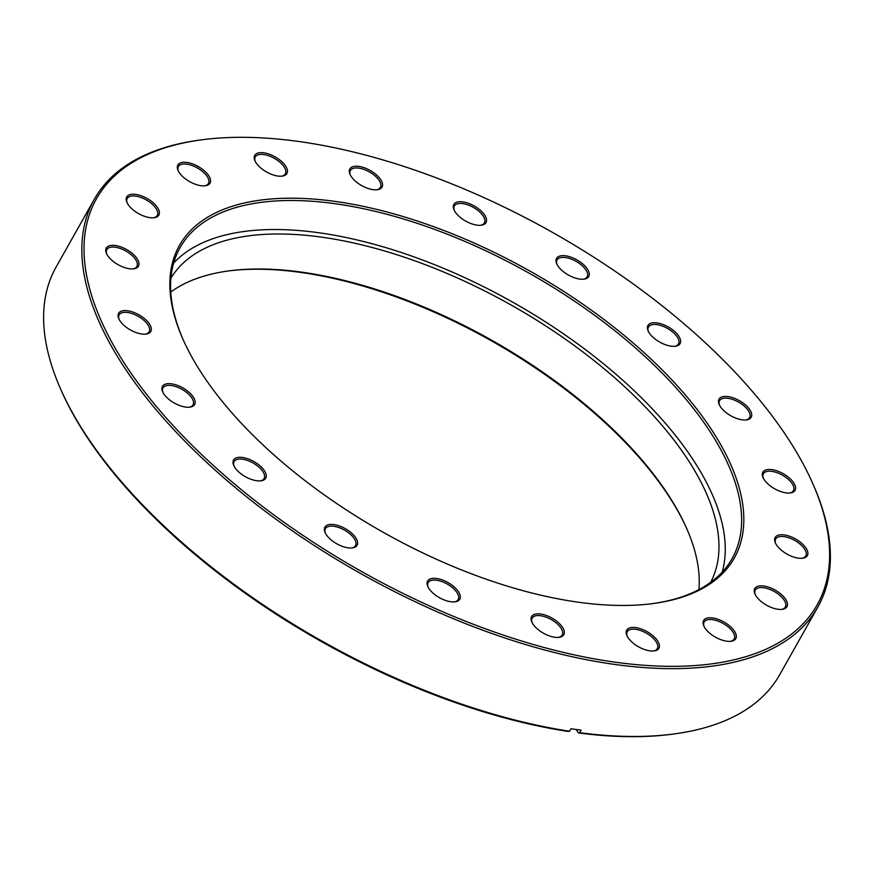 <?xml version="1.0" encoding="UTF-8"?>
<svg xmlns="http://www.w3.org/2000/svg" width="874" height="874" viewBox="0 0 874 874"><rect width="100%" height="100%" fill="white"/><g stroke="black" fill="none" stroke-linecap="round" stroke-linejoin="round"><path stroke-width="1.31" d="M616.29 605.387A318.431 149.793 -150.6 0 1 182.906 339.145A318.431 149.793 -150.6 0 1 297.346 198.267A318.431 149.793 -150.6 0 1 681.906 390.984A318.431 149.793 -150.6 0 1 652.332 603.65A318.431 149.793 -150.6 0 1 616.29 605.387M651.469 603.759A316.781 149.028 29.4 0 0 732.095 558.595A316.781 149.028 29.4 0 0 622.091 336.599A316.781 149.028 29.4 0 0 297.455 200.572A316.781 149.028 29.4 0 0 180.12 247.571A316.781 149.028 29.4 0 0 183.256 339.942M686.877 528.901A311.45 146.515 29.4 0 0 263.336 269.29A311.45 146.515 29.4 0 0 228.944 270.874M170.769 292.047A309.811 145.74 -150.6 0 1 229.807 270.765A309.811 145.74 -150.6 0 1 264.866 269.072A309.811 145.74 -150.6 0 1 686.527 528.115A309.811 145.74 -150.6 0 1 698.894 589.633M722.186 572.131A316.781 149.028 29.4 0 0 592.474 355.019A316.781 149.028 29.4 0 0 281.1 229.6A316.781 149.028 29.4 0 0 173.675 263.063M663.967 666.239A413.631 194.585 29.4 0 0 812.623 483.246A413.631 194.585 29.4 0 0 249.669 137.404A413.631 194.585 29.4 0 0 202.855 139.665A413.631 194.585 29.4 0 0 164.443 415.904A413.631 194.585 29.4 0 0 663.967 666.239M812.623 483.246L813.323 484.83A415.27 195.35 -150.6 0 1 817.9 606.938A415.27 195.35 -150.6 0 1 664.087 668.555A415.27 195.35 -150.6 0 1 238.526 490.238A415.27 195.35 -150.6 0 1 94.326 199.228A415.27 195.35 -150.6 0 1 201.14 139.884L202.855 139.665M728.938 641.385A18.463 8.685 -150.6 0 1 703.81 625.937A18.463 8.685 -150.6 0 1 710.442 617.776A18.463 8.685 -150.6 0 1 732.751 628.952A18.463 8.685 -150.6 0 1 731.035 641.276A18.463 8.685 -150.6 0 1 728.938 641.385M730.358 641.352A17.24 8.106 29.4 0 0 734.182 638.981A17.24 8.106 29.4 0 0 728.195 626.909A17.24 8.106 29.4 0 0 710.529 619.502A17.24 8.106 29.4 0 0 704.149 622.059A17.24 8.106 29.4 0 0 704.105 626.549M780.1 609.44A18.463 8.685 -150.6 0 1 754.972 594.003A18.463 8.685 -150.6 0 1 761.604 585.831A18.463 8.685 -150.6 0 1 783.902 597.008A18.463 8.685 -150.6 0 1 782.186 609.342A18.463 8.685 -150.6 0 1 780.1 609.44M781.52 609.407A17.24 8.106 29.4 0 0 785.333 607.048A17.24 8.106 29.4 0 0 779.346 594.965A17.24 8.106 29.4 0 0 761.691 587.568A17.24 8.106 29.4 0 0 755.3 590.125A17.24 8.106 29.4 0 0 755.256 594.615M788.195 493.056A18.463 8.685 -150.6 0 1 763.068 477.619A18.463 8.685 -150.6 0 1 769.699 469.447A18.463 8.685 -150.6 0 1 792.008 480.624A18.463 8.685 -150.6 0 1 790.293 492.958A18.463 8.685 -150.6 0 1 788.195 493.056M789.615 493.023A17.24 8.106 29.4 0 0 793.428 490.664A17.24 8.106 29.4 0 0 787.452 478.581A17.24 8.106 29.4 0 0 769.786 471.184A17.24 8.106 29.4 0 0 763.406 473.741A17.24 8.106 29.4 0 0 763.363 478.231M800.518 558.333A18.463 8.685 -150.6 0 1 775.391 542.896A18.463 8.685 -150.6 0 1 782.022 534.724A18.463 8.685 -150.6 0 1 804.32 545.9A18.463 8.685 -150.6 0 1 802.605 558.235A18.463 8.685 -150.6 0 1 800.518 558.333M801.939 558.3A17.24 8.106 29.4 0 0 805.752 555.94A17.24 8.106 29.4 0 0 799.765 543.857A17.24 8.106 29.4 0 0 782.11 536.461A17.24 8.106 29.4 0 0 775.719 539.018A17.24 8.106 29.4 0 0 775.675 543.508M744.342 420.012A18.463 8.685 -150.6 0 1 719.215 404.575A18.463 8.685 -150.6 0 1 725.857 396.403A18.463 8.685 -150.6 0 1 748.155 407.579A18.463 8.685 -150.6 0 1 746.44 419.913A18.463 8.685 -150.6 0 1 744.342 420.012M745.762 419.979A17.24 8.106 29.4 0 0 749.586 417.619A17.24 8.106 29.4 0 0 743.599 405.536A17.24 8.106 29.4 0 0 725.933 398.14A17.24 8.106 29.4 0 0 719.553 400.696A17.24 8.106 29.4 0 0 719.51 405.186M673.253 346.344A18.463 8.685 -150.6 0 1 648.126 330.896A18.463 8.685 -150.6 0 1 654.757 322.735A18.463 8.685 -150.6 0 1 677.055 333.912A18.463 8.685 -150.6 0 1 675.34 346.235A18.463 8.685 -150.6 0 1 673.253 346.344M674.673 346.312A17.24 8.106 29.4 0 0 678.486 343.941A17.24 8.106 29.4 0 0 672.499 331.869A17.24 8.106 29.4 0 0 654.845 324.462A17.24 8.106 29.4 0 0 648.464 327.018A17.24 8.106 29.4 0 0 648.41 331.508M581.876 279.254A18.463 8.685 -150.6 0 1 556.749 263.817A18.463 8.685 -150.6 0 1 563.38 255.645A18.463 8.685 -150.6 0 1 585.689 266.821A18.463 8.685 -150.6 0 1 583.974 279.156A18.463 8.685 -150.6 0 1 581.876 279.254M583.297 279.221A17.24 8.106 29.4 0 0 587.12 276.861A17.24 8.106 29.4 0 0 581.134 264.778A17.24 8.106 29.4 0 0 563.468 257.382A17.24 8.106 29.4 0 0 557.088 259.939A17.24 8.106 29.4 0 0 557.044 264.429M479.171 225.317A18.463 8.685 -150.6 0 1 454.043 209.88A18.463 8.685 -150.6 0 1 460.674 201.708A18.463 8.685 -150.6 0 1 482.972 212.885A18.463 8.685 -150.6 0 1 481.257 225.219A18.463 8.685 -150.6 0 1 479.171 225.317M480.591 225.284A17.24 8.106 29.4 0 0 484.404 222.925A17.24 8.106 29.4 0 0 478.417 210.842A17.24 8.106 29.4 0 0 460.762 203.445A17.24 8.106 29.4 0 0 454.371 206.002A17.24 8.106 29.4 0 0 454.327 210.492M375.175 189.822A18.463 8.685 -150.6 0 1 350.048 174.385A18.463 8.685 -150.6 0 1 356.679 166.213A18.463 8.685 -150.6 0 1 378.988 177.389A18.463 8.685 -150.6 0 1 377.273 189.724A18.463 8.685 -150.6 0 1 375.175 189.822M376.596 189.789A17.24 8.106 29.4 0 0 380.409 187.429A17.24 8.106 29.4 0 0 374.433 175.346A17.24 8.106 29.4 0 0 356.767 167.95A17.24 8.106 29.4 0 0 350.387 170.506A17.24 8.106 29.4 0 0 350.332 174.997M280.084 176.231A18.463 8.685 -150.6 0 1 254.946 160.794A18.463 8.685 -150.6 0 1 261.588 152.622A18.463 8.685 -150.6 0 1 283.886 163.799A18.463 8.685 -150.6 0 1 282.171 176.133A18.463 8.685 -150.6 0 1 280.084 176.231M281.504 176.198A17.24 8.106 29.4 0 0 285.317 173.839A17.24 8.106 29.4 0 0 279.33 161.756A17.24 8.106 29.4 0 0 261.676 154.359A17.24 8.106 29.4 0 0 255.284 156.916A17.24 8.106 29.4 0 0 255.241 161.406M203.194 185.878A18.463 8.685 -150.6 0 1 178.056 170.441A18.463 8.685 -150.6 0 1 184.698 162.269A18.463 8.685 -150.6 0 1 206.996 173.445A18.463 8.685 -150.6 0 1 205.281 185.78A18.463 8.685 -150.6 0 1 203.194 185.878M204.614 185.845A17.24 8.106 29.4 0 0 208.427 183.485A17.24 8.106 29.4 0 0 202.44 171.402A17.24 8.106 29.4 0 0 184.785 164.006A17.24 8.106 29.4 0 0 178.394 166.563A17.24 8.106 29.4 0 0 178.351 171.053M152.032 217.823A18.463 8.685 -150.6 0 1 126.905 202.375A18.463 8.685 -150.6 0 1 133.536 194.214A18.463 8.685 -150.6 0 1 155.834 205.39A18.463 8.685 -150.6 0 1 154.119 217.713A18.463 8.685 -150.6 0 1 152.032 217.823M153.453 217.79A17.24 8.106 29.4 0 0 157.265 215.419A17.24 8.106 29.4 0 0 151.278 203.347A17.24 8.106 29.4 0 0 133.624 195.94A17.24 8.106 29.4 0 0 127.243 198.496A17.24 8.106 29.4 0 0 127.189 202.987M131.613 268.93A18.463 8.685 -150.6 0 1 106.486 253.482A18.463 8.685 -150.6 0 1 113.117 245.321A18.463 8.685 -150.6 0 1 135.415 256.497A18.463 8.685 -150.6 0 1 133.711 268.821A18.463 8.685 -150.6 0 1 131.613 268.93M133.034 268.897A17.24 8.106 29.4 0 0 136.847 266.526A17.24 8.106 29.4 0 0 130.871 254.454A17.24 8.106 29.4 0 0 113.205 247.047A17.24 8.106 29.4 0 0 106.825 249.603A17.24 8.106 29.4 0 0 106.77 254.094M143.937 334.196A18.463 8.685 -150.6 0 1 118.809 318.759A18.463 8.685 -150.6 0 1 125.441 310.587A18.463 8.685 -150.6 0 1 147.739 321.763A18.463 8.685 -150.6 0 1 146.024 334.097A18.463 8.685 -150.6 0 1 143.937 334.196M145.357 334.163A17.24 8.106 29.4 0 0 149.17 331.803A17.24 8.106 29.4 0 0 143.183 319.72A17.24 8.106 29.4 0 0 125.528 312.324A17.24 8.106 29.4 0 0 119.137 314.88A17.24 8.106 29.4 0 0 119.093 319.371M187.79 407.251A18.463 8.685 -150.6 0 1 162.651 391.803A18.463 8.685 -150.6 0 1 169.294 383.642A18.463 8.685 -150.6 0 1 191.592 394.819A18.463 8.685 -150.6 0 1 189.877 407.142A18.463 8.685 -150.6 0 1 187.79 407.251M189.21 407.218A17.24 8.106 29.4 0 0 193.023 404.848A17.24 8.106 29.4 0 0 187.036 392.776A17.24 8.106 29.4 0 0 169.381 385.368A17.24 8.106 29.4 0 0 162.99 387.925A17.24 8.106 29.4 0 0 162.946 392.415M258.879 480.918A18.463 8.685 -150.6 0 1 233.751 465.481A18.463 8.685 -150.6 0 1 240.383 457.31A18.463 8.685 -150.6 0 1 262.681 468.486A18.463 8.685 -150.6 0 1 260.965 480.82A18.463 8.685 -150.6 0 1 258.879 480.918M260.299 480.886A17.24 8.106 29.4 0 0 264.112 478.526A17.24 8.106 29.4 0 0 258.125 466.443A17.24 8.106 29.4 0 0 240.47 459.047A17.24 8.106 29.4 0 0 234.09 461.603A17.24 8.106 29.4 0 0 234.035 466.093M350.256 548.009A18.463 8.685 -150.6 0 1 325.117 532.561A18.463 8.685 -150.6 0 1 331.759 524.4A18.463 8.685 -150.6 0 1 354.057 535.576A18.463 8.685 -150.6 0 1 352.342 547.9A18.463 8.685 -150.6 0 1 350.256 548.009M351.676 547.976A17.24 8.106 29.4 0 0 355.489 545.605A17.24 8.106 29.4 0 0 349.502 533.533A17.24 8.106 29.4 0 0 331.847 526.126A17.24 8.106 29.4 0 0 325.456 528.683A17.24 8.106 29.4 0 0 325.412 533.173M452.961 601.935A18.463 8.685 -150.6 0 1 427.834 586.498A18.463 8.685 -150.6 0 1 434.465 578.326A18.463 8.685 -150.6 0 1 456.763 589.502A18.463 8.685 -150.6 0 1 455.059 601.836A18.463 8.685 -150.6 0 1 452.961 601.935M454.382 601.902A17.24 8.106 29.4 0 0 458.195 599.542A17.24 8.106 29.4 0 0 452.219 587.459A17.24 8.106 29.4 0 0 434.553 580.063A17.24 8.106 29.4 0 0 428.173 582.619A17.24 8.106 29.4 0 0 428.118 587.11M556.957 637.441A18.463 8.685 -150.6 0 1 531.829 621.993A18.463 8.685 -150.6 0 1 538.46 613.832A18.463 8.685 -150.6 0 1 560.758 625.008A18.463 8.685 -150.6 0 1 559.043 637.332A18.463 8.685 -150.6 0 1 556.957 637.441M558.377 637.408A17.24 8.106 29.4 0 0 562.19 635.037A17.24 8.106 29.4 0 0 556.203 622.965A17.24 8.106 29.4 0 0 538.548 615.558A17.24 8.106 29.4 0 0 532.157 618.115A17.24 8.106 29.4 0 0 532.113 622.605M652.048 651.032A18.463 8.685 -150.6 0 1 626.92 635.584A18.463 8.685 -150.6 0 1 633.552 627.423A18.463 8.685 -150.6 0 1 655.861 638.599A18.463 8.685 -150.6 0 1 654.145 650.922A18.463 8.685 -150.6 0 1 652.048 651.032M653.468 650.999A17.24 8.106 29.4 0 0 657.292 648.628A17.24 8.106 29.4 0 0 651.305 636.556A17.24 8.106 29.4 0 0 633.639 629.149A17.24 8.106 29.4 0 0 627.259 631.705A17.24 8.106 29.4 0 0 627.215 636.196M672.86 734.116L671.145 734.335A413.631 194.585 -150.6 0 1 624.331 736.596A413.631 194.585 -150.6 0 1 578.315 732.915L579.648 732.685A415.27 195.35 29.4 0 0 625.86 736.378A415.27 195.35 29.4 0 0 672.86 734.116A415.27 195.35 29.4 0 0 779.674 674.772L817.9 606.938M170.922 278.172A309.811 145.74 -150.6 0 1 284.596 234.057A309.811 145.74 -150.6 0 1 600.416 365.714A309.811 145.74 -150.6 0 1 710.682 582.313M576.261 729.506L578.315 732.915M94.326 199.228L56.1 267.062A415.27 195.35 29.4 0 0 60.677 389.17A415.27 195.35 29.4 0 0 569.575 731.243L570.995 728.719A415.27 195.35 29.4 0 0 581.068 730.161L579.648 732.685M569.575 731.243L568.242 731.472A413.631 194.585 -150.6 0 1 61.377 390.754L60.677 389.17"/></g></svg>
